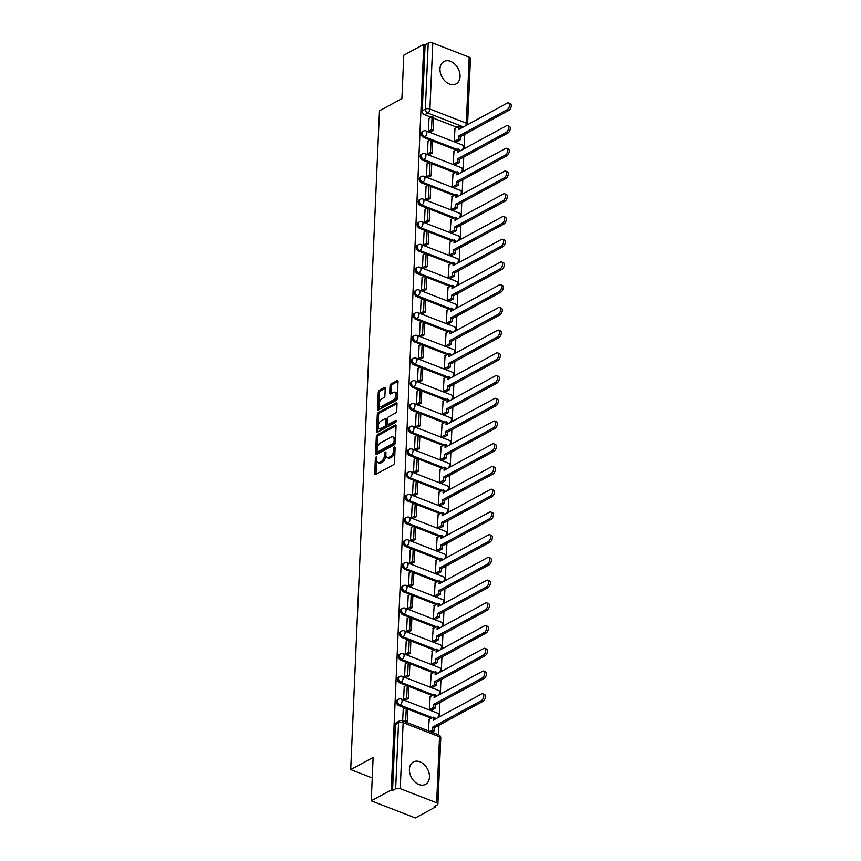 <?xml version="1.0" encoding="UTF-8"?>
<svg xmlns="http://www.w3.org/2000/svg" width="861" height="861" viewBox="0 0 861 861"><rect width="100%" height="100%" fill="white"/><g stroke="black" fill="none" stroke-linecap="round" stroke-linejoin="round"><path stroke-width="1.29" d="M376.117 456.965A1.119 0.603 -68.8 0 0 375.385 458.343L374.718 473.539A1.604 0.861 -68.8 0 0 375.127 474.497A1.604 0.861 -68.8 0 0 375.644 474.433L393.412 464.779A1.604 0.861 -68.8 0 0 394.467 462.82L395.124 447.623A1.119 0.603 -68.8 0 0 393.746 448.377L393.66 450.335A5.134 2.755 -68.8 0 1 390.302 456.631L388.817 457.439A5.134 2.755 -68.8 0 1 387.159 457.643A5.134 2.755 -68.8 0 1 385.857 454.576L385.943 452.606A1.119 0.603 -68.8 0 0 384.566 453.36L384.48 455.329A5.134 2.755 -68.8 0 1 381.122 461.614L379.636 462.422A5.134 2.755 -68.8 0 1 377.979 462.626A5.134 2.755 -68.8 0 1 376.677 459.559L376.763 457.589A1.119 0.603 -68.8 0 0 376.117 456.965M376.731 458.472A1.119 0.603 -68.8 0 0 376.666 458.848L376.009 474.034A1.604 0.861 -68.8 0 0 376.009 474.239M395.091 448.506A1.119 0.603 -68.8 0 0 395.027 448.872L394.951 450.841L393.66 450.335M385.911 453.489A1.119 0.603 -68.8 0 0 385.846 453.855L385.76 455.824L384.48 455.329M409.405 769.26A12.743 9.094 61.5 0 0 414.754 781.81A12.743 9.094 61.5 0 0 425.517 784.349A12.743 9.094 61.5 0 0 429.467 777.042A12.743 9.094 61.5 0 0 424.118 764.493A12.743 9.094 61.5 0 0 413.355 761.953A12.743 9.094 61.5 0 0 409.405 769.26M439.982 68.805A12.743 9.094 61.5 0 0 445.341 81.354A12.743 9.094 61.5 0 0 456.104 83.894A12.743 9.094 61.5 0 0 460.054 76.586A12.743 9.094 61.5 0 0 454.705 64.037A12.743 9.094 61.5 0 0 443.932 61.497A12.743 9.094 61.5 0 0 439.982 68.805M385.233 388.462A1.604 0.861 -68.8 0 0 384.824 387.504A1.604 0.861 -68.8 0 0 384.307 387.568L379.314 390.281A1.604 0.861 -68.8 0 0 378.27 392.239L377.527 409.115A1.604 0.861 -68.8 0 0 377.936 410.073A1.604 0.861 -68.8 0 0 378.453 410.008L396.232 400.365A1.604 0.861 -68.8 0 0 397.276 398.395L398.019 381.52A1.604 0.861 -68.8 0 0 397.61 380.562A1.604 0.861 -68.8 0 0 397.093 380.627L391.066 383.898A1.604 0.861 -68.8 0 0 390.022 385.857L389.699 393.079A1.604 0.861 -68.8 0 0 390.108 394.047A1.604 0.861 -68.8 0 0 390.625 393.983L393.617 392.358A4.294 2.303 -68.8 0 1 394.995 392.185A4.294 2.303 -68.8 0 1 395.942 395.866A4.294 2.303 -68.8 0 1 393.283 400.01L381.584 406.36A4.294 2.303 -68.8 0 1 380.196 406.532A4.294 2.303 -68.8 0 1 379.26 402.851A4.294 2.303 -68.8 0 1 381.918 398.708L383.866 397.653A1.604 0.861 -68.8 0 0 384.91 395.683L385.233 388.462M400.247 788.665L436.645 802.796A3.272 1.474 -177.5 0 1 437.905 804.034A3.272 1.474 -177.5 0 1 437.205 804.884L434.095 806.585L435.375 807.08L415.357 817.95L371.242 800.827L373.147 757.411L350.707 769.594L379.475 110.8L401.904 98.617L403.798 55.212L423.816 44.342L391.26 789.957L392.551 790.463L395.662 788.762L398.546 722.766A3.272 2.335 -118.5 0 1 399.558 720.894L396.447 722.583A3.272 2.335 -118.5 0 0 395.425 724.467L398.546 722.766A3.272 1.474 -177.5 0 1 403.131 722.67L400.247 788.665A3.272 1.474 -177.5 0 0 395.662 788.762M371.242 800.827L391.26 789.957M377.376 434.751A1.604 0.861 -68.8 0 0 376.322 436.71L375.59 453.586A1.604 0.861 -68.8 0 0 375.999 454.543A1.604 0.861 -68.8 0 0 376.515 454.479L394.284 444.836A1.604 0.861 -68.8 0 0 395.339 442.866L396.071 425.991A1.604 0.861 -68.8 0 0 395.662 425.033A1.604 0.861 -68.8 0 0 395.145 425.097L377.376 434.751L378.657 435.246A1.604 0.861 -68.8 0 0 377.613 437.216L376.87 454.091A1.604 0.861 -68.8 0 0 376.881 454.285M376.558 431.35L377.301 414.475A1.604 0.861 -68.8 0 1 378.345 412.516L396.114 402.862A1.604 0.861 -68.8 0 1 396.641 402.797A1.604 0.861 -68.8 0 1 397.039 403.755L396.727 410.977A1.604 0.861 -68.8 0 1 395.683 412.946L388.472 416.853A1.604 0.861 -68.8 0 0 387.418 418.823L387.213 423.612A1.604 0.861 -68.8 0 0 387.622 424.57A1.604 0.861 -68.8 0 0 388.139 424.505L395.64 420.437A1.119 0.603 -68.8 0 1 395.554 422.439L377.484 432.244A1.604 0.861 -68.8 0 1 376.967 432.308A1.604 0.861 -68.8 0 1 376.558 431.35L377.85 431.856L378.582 414.98L377.301 414.475M457.083 127.331L433.707 118.258M431.103 117.247L424.667 114.75L427.788 113.049A3.272 2.335 -118.5 0 1 425.345 109.143L428.218 43.147A3.272 1.474 2.5 0 1 432.803 43.05L469.202 57.181A3.272 1.474 2.5 0 1 470.461 58.408L467.577 124.404A3.272 1.474 2.5 0 0 466.318 123.177L469.202 57.181M435.375 807.08L435.429 805.853M438.529 734.788L438.949 725.22M439.411 714.77L439.939 702.49M440.401 692.04L440.94 679.77M441.392 669.32L441.93 657.04M442.382 646.589L442.92 634.309M443.372 623.859L443.91 611.59M444.373 601.139L444.9 588.859M445.363 578.409L445.901 566.129M446.353 555.679L446.891 543.409M447.343 532.959L447.881 520.679M448.333 510.229L448.872 497.949M449.334 487.498L449.862 475.229M450.325 464.768L450.863 452.499M451.315 442.048L451.853 429.768M452.305 419.318L452.843 407.049M453.295 396.587L453.833 384.318M454.296 373.868L454.823 361.588M455.286 351.137L455.824 338.868M456.276 328.407L456.814 316.138M457.266 305.687L457.804 293.407M458.256 282.957L458.795 270.677M459.257 260.226L459.785 247.957M460.248 237.507L460.786 225.227M461.238 214.776L461.776 202.496M462.228 192.046L462.766 179.777M463.218 169.326L463.756 157.046M464.219 146.596L464.746 134.316M423.816 44.342L425.108 44.837L428.218 43.147M429.219 719.355L428.369 730.838M403.239 709.27L402.647 720.851M404.229 686.54L403.572 699.627L405.52 700.058M430.209 696.624L429.305 709.604L431.232 710.282M405.219 663.809L404.573 676.897L406.51 677.327M431.2 673.894L430.296 686.884L432.222 687.552M406.209 641.09L405.563 654.166L407.501 654.597M432.19 651.174L431.286 664.154L433.212 664.832M407.199 618.359L406.553 631.447L408.501 631.877M433.18 628.444L432.276 641.423L434.213 642.102M408.2 595.629L407.544 608.716L409.492 609.147M434.181 605.713L433.266 618.704L435.203 619.371M409.19 572.909L408.534 585.986L410.482 586.416M435.171 582.994L434.267 595.973L436.193 596.651M410.18 550.179L409.535 563.255L411.472 563.697M436.161 560.263L435.257 573.243L437.184 573.921M411.171 527.449L410.525 540.536L412.462 540.966M437.151 537.533L436.247 550.513L438.174 551.191M412.161 504.729L411.515 517.805L413.463 518.236M438.141 514.813L437.237 527.793L439.175 528.471M413.162 481.999L412.505 495.075L414.453 495.505M439.142 492.083L438.227 505.063L440.165 505.741M414.152 459.268L413.495 472.355L415.443 472.786M440.132 469.353L439.228 482.332L441.155 483.01M415.142 436.549L414.496 449.625L416.433 450.055M441.123 446.633L440.219 459.613L442.145 460.291M416.132 413.818L415.486 426.895L417.424 427.325M442.113 423.903L441.209 436.882L443.135 437.56M417.122 391.088L416.476 404.175L418.424 404.605M443.103 401.172L442.199 414.152L444.136 414.83M418.123 368.368L417.467 381.445L419.415 381.875M444.104 378.442L443.189 391.432L445.126 392.11M419.113 345.638L418.457 358.714L420.405 359.145M445.094 355.722L444.19 368.702L446.116 369.38M420.103 322.907L419.458 335.994L421.395 336.425M446.084 332.992L445.18 345.971L447.107 346.649M421.094 300.177L420.448 313.264L422.385 313.695M447.074 310.261L446.17 323.252L448.097 323.919M422.084 277.457L421.438 290.534L423.386 290.964M448.064 287.542L447.16 300.521L449.098 301.199M423.085 254.727L422.428 267.814L424.376 268.245M449.065 264.811L448.15 277.791L450.088 278.469M424.075 231.996L423.418 245.084L425.366 245.514M450.055 242.081L449.151 255.071L451.078 255.739M425.065 209.277L424.419 222.353L426.356 222.784M451.046 219.361L450.142 232.341L452.068 233.019M426.055 186.546L425.409 199.634L427.347 200.064M452.036 196.631L451.132 209.61L453.058 210.288M427.045 163.816L426.399 176.903L428.347 177.334M453.026 173.9L452.122 186.891L454.059 187.558M428.046 141.096L427.39 154.173L429.338 154.603M454.016 151.181L453.112 164.16L455.049 164.838M429.036 118.366L428.38 131.453L430.328 131.884M455.017 128.45L454.113 141.43L456.039 142.108M456.093 150.051L432.717 140.978M430.113 139.966L423.677 137.469L424.785 136.867A3.272 2.335 -118.5 0 1 422.45 134.015A3.272 2.335 -118.5 0 1 423.354 131.087L422.245 131.69A3.272 2.335 61.5 0 0 421.341 134.617A3.272 2.335 61.5 0 0 423.677 137.469M455.092 172.781L431.716 163.708M429.122 162.697L422.686 160.2L423.784 159.597A3.272 2.335 -118.5 0 1 421.459 156.745A3.272 2.335 -118.5 0 1 422.353 153.818L421.255 154.41A3.272 2.335 61.5 0 0 420.351 157.348A3.272 2.335 61.5 0 0 422.686 160.2M454.102 195.512L430.726 186.439M428.121 185.427L421.686 182.93L422.794 182.328A3.272 2.335 -118.5 0 1 420.459 179.475A3.272 2.335 -118.5 0 1 421.363 176.537L420.254 177.14A3.272 2.335 61.5 0 0 419.361 180.078A3.272 2.335 61.5 0 0 421.686 182.93M453.112 218.231L429.736 209.158M427.131 208.147L420.695 205.65L421.804 205.047A3.272 2.335 -118.5 0 1 419.468 202.195A3.272 2.335 -118.5 0 1 420.372 199.268L419.264 199.87A3.272 2.335 61.5 0 0 418.36 202.798A3.272 2.335 61.5 0 0 420.695 205.65M452.122 240.962L428.746 231.889M426.141 230.877L419.705 228.38L420.814 227.778A3.272 2.335 -118.5 0 1 418.478 224.925A3.272 2.335 -118.5 0 1 419.382 221.998L418.274 222.59A3.272 2.335 61.5 0 0 417.37 225.528A3.272 2.335 61.5 0 0 419.705 228.38M451.132 263.692L427.756 254.619M425.151 253.608L418.715 251.111L419.824 250.508A3.272 2.335 -118.5 0 1 417.488 247.656A3.272 2.335 -118.5 0 1 418.392 244.718L417.284 245.32A3.272 2.335 61.5 0 0 416.38 248.259A3.272 2.335 61.5 0 0 418.715 251.111M450.131 286.412L426.755 277.339M424.161 276.327L417.725 273.83L418.823 273.238A3.272 2.335 -118.5 0 1 416.498 270.376A3.272 2.335 -118.5 0 1 417.391 267.448L416.293 268.051A3.272 2.335 61.5 0 0 415.389 270.978A3.272 2.335 61.5 0 0 417.725 273.83M449.141 309.142L425.764 300.069M423.16 299.058L416.724 296.561L417.833 295.958A3.272 2.335 -118.5 0 1 415.497 293.106A3.272 2.335 -118.5 0 1 416.401 290.179L415.293 290.77A3.272 2.335 61.5 0 0 414.399 293.709A3.272 2.335 61.5 0 0 416.724 296.561M448.15 331.872L424.774 322.8M422.17 321.788L415.734 319.291L416.842 318.688A3.272 2.335 -118.5 0 1 414.507 315.836A3.272 2.335 -118.5 0 1 415.411 312.898L414.302 313.501A3.272 2.335 61.5 0 0 413.398 316.439A3.272 2.335 61.5 0 0 415.734 319.291M447.16 354.592L423.784 345.519M421.18 344.508L414.744 342.011L415.852 341.419A3.272 2.335 -118.5 0 1 413.517 338.567A3.272 2.335 -118.5 0 1 414.421 335.629L413.312 336.231A3.272 2.335 61.5 0 0 412.408 339.159A3.272 2.335 61.5 0 0 414.744 342.011M446.17 377.322L422.794 368.25M420.19 367.238L413.754 364.741L414.862 364.138A3.272 2.335 -118.5 0 1 412.527 361.286A3.272 2.335 -118.5 0 1 413.431 358.359L412.322 358.962A3.272 2.335 61.5 0 0 411.418 361.889A3.272 2.335 61.5 0 0 413.754 364.741M445.18 400.053L421.793 390.98M419.199 389.968L412.763 387.472L413.861 386.869A3.272 2.335 -118.5 0 1 411.536 384.017A3.272 2.335 -118.5 0 1 412.43 381.079L411.332 381.681A3.272 2.335 61.5 0 0 410.428 384.619A3.272 2.335 61.5 0 0 412.763 387.472M444.179 422.773L420.803 413.7M418.198 412.699L411.762 410.191L412.871 409.599A3.272 2.335 -118.5 0 1 410.536 406.747A3.272 2.335 -118.5 0 1 411.44 403.809L410.331 404.412A3.272 2.335 61.5 0 0 409.438 407.339A3.272 2.335 61.5 0 0 411.762 410.191M443.189 445.503L419.813 436.43M417.208 435.418L410.772 432.922L411.881 432.319A3.272 2.335 -118.5 0 1 409.545 429.467A3.272 2.335 -118.5 0 1 410.449 426.539L409.341 427.142A3.272 2.335 61.5 0 0 408.437 430.07A3.272 2.335 61.5 0 0 410.772 432.922M442.199 468.233L418.823 459.161M416.218 458.149L409.782 455.652L410.891 455.049A3.272 2.335 -118.5 0 1 408.555 452.197A3.272 2.335 -118.5 0 1 409.459 449.259L408.351 449.862A3.272 2.335 61.5 0 0 407.447 452.8A3.272 2.335 61.5 0 0 409.782 455.652M441.209 490.964L417.833 481.88M415.228 480.879L408.792 478.372L409.901 477.78A3.272 2.335 -118.5 0 1 407.565 474.928A3.272 2.335 -118.5 0 1 408.469 471.989L407.361 472.592A3.272 2.335 61.5 0 0 406.457 475.52A3.272 2.335 61.5 0 0 408.792 478.372M440.219 513.683L416.832 504.611M414.238 503.599L407.802 501.102L408.9 500.499A3.272 2.335 -118.5 0 1 406.575 497.647A3.272 2.335 -118.5 0 1 407.468 494.72L406.37 495.323A3.272 2.335 61.5 0 0 405.466 498.25A3.272 2.335 61.5 0 0 407.802 501.102M439.218 536.414L415.841 527.341M413.237 526.329L406.801 523.832L407.91 523.23A3.272 2.335 -118.5 0 1 405.574 520.378A3.272 2.335 -118.5 0 1 406.478 517.439L405.37 518.042A3.272 2.335 61.5 0 0 404.476 520.98A3.272 2.335 61.5 0 0 406.801 523.832M438.227 559.144L414.851 550.071M412.247 549.06L405.811 546.563L406.919 545.96A3.272 2.335 -118.5 0 1 404.584 543.108A3.272 2.335 -118.5 0 1 405.488 540.17L404.379 540.773A3.272 2.335 61.5 0 0 403.475 543.7A3.272 2.335 61.5 0 0 405.811 546.563M437.237 581.864L413.861 572.791M411.257 571.779L404.821 569.282L405.929 568.68A3.272 2.335 -118.5 0 1 403.594 565.828A3.272 2.335 -118.5 0 1 404.498 562.9L403.389 563.503A3.272 2.335 61.5 0 0 402.485 566.43A3.272 2.335 61.5 0 0 404.821 569.282M436.247 604.594L412.871 595.521M410.266 594.51L403.831 592.013L404.939 591.41A3.272 2.335 -118.5 0 1 402.604 588.558A3.272 2.335 -118.5 0 1 403.508 585.631L402.399 586.223A3.272 2.335 61.5 0 0 401.495 589.161A3.272 2.335 61.5 0 0 403.831 592.013M435.257 627.325L411.87 618.252M409.276 617.24L402.84 614.743L403.938 614.141A3.272 2.335 -118.5 0 1 401.613 611.288A3.272 2.335 -118.5 0 1 402.507 608.35L401.409 608.953A3.272 2.335 61.5 0 0 400.505 611.891A3.272 2.335 61.5 0 0 402.84 614.743M434.256 650.044L410.88 640.971M408.275 639.96L401.839 637.463L402.948 636.86A3.272 2.335 -118.5 0 1 400.623 634.008A3.272 2.335 -118.5 0 1 401.517 631.081L400.408 631.683A3.272 2.335 61.5 0 0 399.515 634.611A3.272 2.335 61.5 0 0 401.839 637.463M433.266 672.775L409.89 663.702M407.285 662.69L400.849 660.193L401.958 659.591A3.272 2.335 -118.5 0 1 399.622 656.739A3.272 2.335 -118.5 0 1 400.526 653.811L399.418 654.403A3.272 2.335 61.5 0 0 398.514 657.341A3.272 2.335 61.5 0 0 400.849 660.193M432.276 695.505L408.9 686.432M406.295 685.421L399.859 682.924L400.968 682.321A3.272 2.335 -118.5 0 1 398.632 679.469A3.272 2.335 -118.5 0 1 399.536 676.531L398.428 677.133A3.272 2.335 61.5 0 0 397.524 680.072A3.272 2.335 61.5 0 0 399.859 682.924M431.286 718.225L407.91 709.152M405.305 708.14L398.869 705.643L399.978 705.051A3.272 2.335 -118.5 0 1 397.642 702.189A3.272 2.335 -118.5 0 1 398.546 699.261L397.438 699.864A3.272 2.335 61.5 0 0 396.534 702.791A3.272 2.335 61.5 0 0 398.869 705.643M350.707 769.594L372.243 777.946M425.108 44.837L422.224 110.832A3.272 2.335 61.5 0 0 424.667 114.75M392.551 790.463L395.425 724.467M377.979 462.626L379.27 463.132A5.134 2.755 -68.8 0 0 380.928 462.917L379.636 462.422M385.76 455.824A5.134 2.755 -68.8 0 1 382.402 462.12L380.928 462.917M387.159 457.643L388.451 458.138A5.134 2.755 -68.8 0 0 390.108 457.934L388.817 457.439M394.951 450.841A5.134 2.755 -68.8 0 1 391.583 457.126L390.108 457.934M396.071 425.797L378.657 435.246M377.043 451.261A1.119 0.603 -68.8 0 0 377.688 451.896L393.283 443.426A1.119 0.603 -68.8 0 0 394.026 442.048L394.112 439.971A5.134 2.755 -68.8 0 0 392.81 436.904A5.134 2.755 -68.8 0 0 391.152 437.108L380.487 442.898A5.134 2.755 -68.8 0 0 377.129 449.194L377.043 451.261M378.377 452.154A1.119 0.603 -68.8 0 0 378.969 452.391L377.688 451.896M392.81 436.904L394.101 437.399A5.134 2.755 -68.8 0 1 395.403 440.466L395.307 442.543A1.119 0.603 -68.8 0 1 394.575 443.921L378.969 452.391M397.039 403.561L379.636 413.011A1.604 0.861 -68.8 0 0 378.582 414.98M387.622 424.57L388.903 425.076A1.604 0.861 -68.8 0 0 389.42 425.011L396.264 421.298M380.992 420.921A4.294 2.303 -68.8 0 0 378.334 425.054A4.294 2.303 -68.8 0 0 379.27 428.746A4.294 2.303 -68.8 0 0 380.659 428.574L384.781 426.335A1.604 0.861 -68.8 0 0 385.825 424.365L386.04 419.576A1.604 0.861 -68.8 0 0 385.631 418.618A1.604 0.861 -68.8 0 0 385.115 418.683L380.992 420.921M379.27 428.746L380.562 429.241A4.294 2.303 -68.8 0 0 381.94 429.069L380.659 428.574M385.631 418.618L386.923 419.113A1.604 0.861 -68.8 0 1 387.321 420.071L387.116 424.86A1.604 0.861 -68.8 0 1 386.062 426.83L381.94 429.069M380.196 406.532L381.477 407.038A4.294 2.303 -68.8 0 0 382.865 406.855L381.584 406.36M394.995 392.185L396.286 392.681A4.294 2.303 -68.8 0 1 397.222 396.361A4.294 2.303 -68.8 0 1 394.564 400.505L382.865 406.855M398.008 381.326L392.358 384.393A1.604 0.861 -68.8 0 0 391.303 386.363L390.991 393.585A1.604 0.861 -68.8 0 0 390.991 393.778M385.222 388.268L380.605 390.776A1.604 0.861 -68.8 0 0 379.55 392.745L378.818 409.61A1.604 0.861 -68.8 0 0 378.818 409.814M482.817 693.805L484.485 694.461A3.756 2.013 111.2 0 1 485.313 697.69A3.756 2.013 111.2 0 1 482.978 701.317L481.31 700.66A3.756 2.013 -68.8 0 0 483.634 697.033A3.756 2.013 -68.8 0 0 482.817 693.805A3.756 2.013 -68.8 0 0 481.6 693.966L433.126 720.291L433.255 717.159L428.864 719.538M433.255 717.159L434.934 717.805L434.859 719.344M482.978 701.317L434.504 727.642L434.364 730.774L432.696 730.117L430.123 731.516M431.791 732.162L434.364 730.774M405.811 722.078L407.382 721.227L407.942 708.269L406.274 707.613L405.703 720.582L404.143 721.432M406.274 707.613L403.152 709.313M407.382 721.227L405.703 720.582M481.31 700.66L432.825 726.985L432.696 730.117M432.825 726.985L434.504 727.642M483.807 671.085L485.486 671.731A3.756 2.013 111.2 0 1 486.304 674.959A3.756 2.013 111.2 0 1 483.979 678.586L482.3 677.941A3.756 2.013 -68.8 0 0 484.635 674.314A3.756 2.013 -68.8 0 0 483.807 671.085A3.756 2.013 -68.8 0 0 482.601 671.236L434.116 697.561L434.256 694.429L429.854 696.818M434.256 694.429L435.924 695.075L435.86 696.614M483.979 678.586L435.494 704.911L435.354 708.043L433.686 707.398L429.478 709.679M431.157 710.325L435.354 708.043M405.176 700.241L408.372 698.508L408.932 685.539L407.264 684.893L406.704 697.862L403.583 699.552M407.264 684.893L404.143 686.583M408.372 698.508L406.704 697.862M482.3 677.941L433.826 704.266L433.686 707.398M433.826 704.266L435.494 704.911M484.797 648.355L486.476 649A3.756 2.013 111.2 0 1 487.294 652.229A3.756 2.013 111.2 0 1 484.969 655.856L483.301 655.21A3.756 2.013 -68.8 0 0 485.626 651.583A3.756 2.013 -68.8 0 0 484.797 648.355A3.756 2.013 -68.8 0 0 483.591 648.505L435.106 674.83L435.246 671.698L430.855 674.088M435.246 671.698L436.914 672.355L436.85 673.883M484.969 655.856L436.484 682.181L436.344 685.313L434.676 684.667L430.478 686.949M432.147 687.595L436.344 685.313M406.166 677.51L409.362 675.777L409.933 662.809L408.254 662.163L407.694 675.132L404.573 676.821M408.254 662.163L405.144 663.853M409.362 675.777L407.694 675.132M483.301 655.21L434.816 681.535L434.676 684.667M434.816 681.535L436.484 682.181M485.798 625.624L487.466 626.281A3.756 2.013 111.2 0 1 488.284 629.509A3.756 2.013 111.2 0 1 485.959 633.126L484.291 632.48A3.756 2.013 -68.8 0 0 486.616 628.853A3.756 2.013 -68.8 0 0 485.798 625.624A3.756 2.013 -68.8 0 0 484.582 625.786L436.096 652.111L436.236 648.979L431.845 651.357M436.236 648.979L437.905 649.625L437.84 651.164M485.959 633.126L437.474 659.461L437.345 662.593L435.666 661.937L431.469 664.218M433.137 664.875L437.345 662.593M407.156 654.79L410.353 653.047L410.923 640.089L409.255 639.432L408.684 652.401L405.563 654.091M409.255 639.432L406.134 641.133M410.353 653.047L408.684 652.401M484.291 632.48L435.806 658.805L435.666 661.937M435.806 658.805L437.474 659.461M486.788 602.904L488.456 603.55A3.756 2.013 111.2 0 1 489.285 606.779A3.756 2.013 111.2 0 1 486.949 610.406L485.281 609.76A3.756 2.013 -68.8 0 0 487.606 606.133A3.756 2.013 -68.8 0 0 486.788 602.904A3.756 2.013 -68.8 0 0 485.572 603.055L437.087 629.38L437.227 626.248L432.835 628.638M437.227 626.248L438.895 626.894L438.83 628.433M486.949 610.406L438.475 636.731L438.335 639.863L436.667 639.217L432.459 641.499M434.127 642.145L438.335 639.863M408.146 632.06L411.343 630.327L411.913 617.359L410.245 616.713L409.675 629.671L406.553 631.371M410.245 616.713L407.124 618.402M411.343 630.327L409.675 629.671M485.281 609.76L436.796 636.085L436.667 639.217M436.796 636.085L438.475 636.731M487.778 580.174L489.446 580.82A3.756 2.013 111.2 0 1 490.275 584.049A3.756 2.013 111.2 0 1 487.939 587.676L486.271 587.03A3.756 2.013 -68.8 0 0 488.596 583.403A3.756 2.013 -68.8 0 0 487.778 580.174A3.756 2.013 -68.8 0 0 486.562 580.325L438.088 606.65L438.217 603.518L433.826 605.907M438.217 603.518L439.896 604.174L439.82 605.703M487.939 587.676L439.465 614.001L439.325 617.133L437.657 616.487L433.449 618.768M435.128 619.414L439.325 617.133M409.147 609.33L412.344 607.597L412.903 594.628L411.235 593.982L410.665 606.951L407.554 608.641M411.235 593.982L408.114 595.672M412.344 607.597L410.665 606.951M486.271 587.03L437.786 613.355L437.657 616.487M437.786 613.355L439.465 614.001M488.768 557.444L490.447 558.1A3.756 2.013 111.2 0 1 491.265 561.329A3.756 2.013 111.2 0 1 488.94 564.945L487.261 564.299A3.756 2.013 -68.8 0 0 489.597 560.672A3.756 2.013 -68.8 0 0 488.768 557.444A3.756 2.013 -68.8 0 0 487.563 557.594L439.078 583.93L439.218 580.798L434.816 583.177M439.218 580.798L440.886 581.444L440.821 582.983M488.94 564.945L440.455 591.281L440.315 594.413L438.647 593.756L434.439 596.038M436.118 596.695L440.315 594.413M410.137 586.61L413.334 584.867L413.893 571.908L412.225 571.252L411.655 584.221L408.544 585.91M412.225 571.252L409.104 572.952M413.334 584.867L411.655 584.221M487.261 564.299L438.787 590.624L438.647 593.756M438.787 590.624L440.455 591.281M489.758 534.724L491.437 535.37A3.756 2.013 111.2 0 1 492.255 538.599A3.756 2.013 111.2 0 1 489.931 542.226L488.262 541.569A3.756 2.013 -68.8 0 0 490.587 537.953A3.756 2.013 -68.8 0 0 489.758 534.724A3.756 2.013 -68.8 0 0 488.553 534.875L440.068 561.2L440.208 558.068L435.817 560.446M440.208 558.068L441.876 558.714L441.811 560.253M489.931 542.226L441.445 568.551L441.306 571.682L439.637 571.037L435.44 573.318M437.108 573.964L441.306 571.682M411.127 563.88L414.324 562.147L414.894 549.178L413.215 548.532L412.656 561.49L409.535 563.191M413.215 548.532L410.105 550.222M414.324 562.147L412.656 561.49M488.262 541.569L439.777 567.905L439.637 571.037M439.777 567.905L441.445 568.551M490.759 511.994L492.427 512.639A3.756 2.013 111.2 0 1 493.245 515.868A3.756 2.013 111.2 0 1 490.921 519.495L489.252 518.849A3.756 2.013 -68.8 0 0 491.577 515.222A3.756 2.013 -68.8 0 0 490.759 511.994A3.756 2.013 -68.8 0 0 489.543 512.144L441.058 538.469L441.198 535.338L436.807 537.727M441.198 535.338L442.866 535.983L442.802 537.522M490.921 519.495L442.436 545.82L442.306 548.952L440.628 548.306L436.43 550.588M438.098 551.234L442.306 548.952M412.118 541.149L415.314 539.416L415.885 526.448L414.206 525.802L413.646 538.771L410.525 540.46M414.206 525.802L411.095 527.492M415.314 539.416L413.646 538.771M489.252 518.849L440.767 545.174L440.628 548.306M440.767 545.174L442.436 545.82M491.749 489.263L493.418 489.92A3.756 2.013 111.2 0 1 494.246 493.149A3.756 2.013 111.2 0 1 491.911 496.765L490.243 496.119A3.756 2.013 -68.8 0 0 492.567 492.492A3.756 2.013 -68.8 0 0 491.749 489.263A3.756 2.013 -68.8 0 0 490.533 489.414L442.048 515.75L442.188 512.607L437.797 514.996M442.188 512.607L443.856 513.264L443.792 514.803M491.911 496.765L443.437 523.101L443.297 526.232L441.628 525.576L437.42 527.858M439.088 528.514L443.297 526.232M413.108 518.43L416.304 516.686L416.875 503.728L415.206 503.072L414.636 516.04L411.515 517.73M415.206 503.072L412.085 504.772M416.304 516.686L414.636 516.04M490.243 496.119L441.758 522.444L441.628 525.576M441.758 522.444L443.437 523.101M492.74 466.544L494.408 467.189A3.756 2.013 111.2 0 1 495.236 470.418A3.756 2.013 111.2 0 1 492.901 474.045L491.233 473.389A3.756 2.013 -68.8 0 0 493.557 469.772A3.756 2.013 -68.8 0 0 492.74 466.544A3.756 2.013 -68.8 0 0 491.523 466.694L443.049 493.019L443.178 489.887L438.787 492.266M443.178 489.887L444.857 490.533L444.782 492.072M492.901 474.045L444.427 500.37L444.287 503.502L442.619 502.856L438.41 505.138M440.079 505.784L444.287 503.502M414.109 495.699L417.305 493.966L417.865 480.998L416.197 480.352L415.626 493.31L412.516 495.01M416.197 480.352L413.076 482.042M417.305 493.966L415.626 493.31M491.233 473.389L442.748 499.724L442.619 502.856M442.748 499.724L444.427 500.37M493.73 443.813L495.409 444.459A3.756 2.013 111.2 0 1 496.227 447.688A3.756 2.013 111.2 0 1 493.902 451.315L492.223 450.669A3.756 2.013 -68.8 0 0 494.558 447.042A3.756 2.013 -68.8 0 0 493.73 443.813A3.756 2.013 -68.8 0 0 492.524 443.964L444.039 470.289L444.179 467.157L439.777 469.546M444.179 467.157L445.847 467.803L445.783 469.342M493.902 451.315L445.417 477.64L445.277 480.772L443.609 480.126L439.401 482.408M441.08 483.053L445.277 480.772M415.099 472.969L418.295 471.236L418.855 458.267L417.187 457.621L416.616 470.59L413.506 472.28M417.187 457.621L414.066 459.311M418.295 471.236L416.616 470.59M492.223 450.669L443.749 476.994L443.609 480.126M443.749 476.994L445.417 477.64M494.72 421.083L496.399 421.729A3.756 2.013 111.2 0 1 497.217 424.957A3.756 2.013 111.2 0 1 494.892 428.584L493.224 427.939A3.756 2.013 -68.8 0 0 495.549 424.312A3.756 2.013 -68.8 0 0 494.72 421.083A3.756 2.013 -68.8 0 0 493.514 421.233L445.029 447.559L445.169 444.427L440.778 446.816M445.169 444.427L446.837 445.083L446.773 446.622M494.892 428.584L446.407 454.909L446.267 458.041L444.599 457.395L440.401 459.677M442.07 460.334L446.267 458.041M416.089 450.249L419.285 448.506L419.856 435.548L418.177 434.891L417.617 447.86L414.496 449.55M418.177 434.891L415.067 436.592M419.285 448.506L417.617 447.86M493.224 427.939L444.739 454.264L444.599 457.395M444.739 454.264L446.407 454.909M495.721 398.352L497.389 399.009A3.756 2.013 111.2 0 1 498.207 402.238A3.756 2.013 111.2 0 1 495.882 405.865L494.214 405.208A3.756 2.013 -68.8 0 0 496.539 401.592A3.756 2.013 -68.8 0 0 495.721 398.352A3.756 2.013 -68.8 0 0 494.505 398.514L446.02 424.839L446.159 421.707L441.768 424.086M446.159 421.707L447.828 422.353L447.763 423.892M495.882 405.865L447.397 432.19L447.268 435.322L445.589 434.676L441.392 436.957M443.06 437.603L447.268 435.322M417.079 427.519L420.276 425.786L420.846 412.817L419.167 412.171L418.607 425.13L415.486 426.83M419.167 412.171L416.057 413.861M420.276 425.786L418.607 425.13M494.214 405.208L445.729 431.533L445.589 434.676M445.729 431.533L447.397 432.19M496.711 375.633L498.379 376.279A3.756 2.013 111.2 0 1 499.208 379.507A3.756 2.013 111.2 0 1 496.872 383.134L495.204 382.488A3.756 2.013 -68.8 0 0 497.529 378.862A3.756 2.013 -68.8 0 0 496.711 375.633A3.756 2.013 -68.8 0 0 495.495 375.783L447.01 402.109L447.15 398.977L442.758 401.366M447.15 398.977L448.818 399.622L448.753 401.161M496.872 383.134L448.398 409.459L448.258 412.591L446.59 411.945L442.382 414.227M444.05 414.873L448.258 412.591M418.069 404.788L421.266 403.056L421.836 390.087L420.168 389.441L419.598 402.41L416.476 404.1M420.168 389.441L417.047 391.131M421.266 403.056L419.598 402.41M495.204 382.488L446.719 408.814L446.59 411.945M446.719 408.814L448.398 409.459M497.701 352.902L499.369 353.548A3.756 2.013 111.2 0 1 500.198 356.777A3.756 2.013 111.2 0 1 497.862 360.404L496.194 359.758A3.756 2.013 -68.8 0 0 498.519 356.131A3.756 2.013 -68.8 0 0 497.701 352.902A3.756 2.013 -68.8 0 0 496.485 353.053L448.011 379.378L448.14 376.246L443.749 378.636M448.14 376.246L449.819 376.903L449.743 378.442M497.862 360.404L449.388 386.729L449.248 389.861L447.58 389.215L443.372 391.497M445.04 392.153L449.248 389.861M419.07 382.069L422.267 380.325L422.826 367.356L421.158 366.711L420.588 379.679L417.477 381.369M421.158 366.711L418.037 368.411M422.267 380.325L420.588 379.679M496.194 359.758L447.709 386.083L447.58 389.215M447.709 386.083L449.388 386.729M498.691 330.172L500.37 330.828A3.756 2.013 111.2 0 1 501.188 334.057A3.756 2.013 111.2 0 1 498.863 337.684L497.184 337.028A3.756 2.013 -68.8 0 0 499.52 333.401A3.756 2.013 -68.8 0 0 498.691 330.172A3.756 2.013 -68.8 0 0 497.475 330.333L449.001 356.658L449.13 353.527L444.739 355.905M449.13 353.527L450.809 354.172L450.744 355.711M498.863 337.684L450.378 364.009L450.238 367.141L448.57 366.485L444.362 368.777M446.041 369.423L450.238 367.141M420.06 359.338L423.257 357.606L423.816 344.637L422.148 343.991L421.578 356.949L418.468 358.65M422.148 343.991L419.027 345.681M423.257 357.606L421.578 356.949M497.184 337.028L448.71 363.353L448.57 366.485M448.71 363.353L450.378 364.009M499.681 307.452L501.36 308.098A3.756 2.013 111.2 0 1 502.178 311.327A3.756 2.013 111.2 0 1 499.854 314.954L498.185 314.308A3.756 2.013 -68.8 0 0 500.51 310.681A3.756 2.013 -68.8 0 0 499.681 307.452A3.756 2.013 -68.8 0 0 498.476 307.603L449.991 333.928L450.131 330.796L445.74 333.185M450.131 330.796L451.799 331.442L451.734 332.981M499.854 314.954L451.368 341.279L451.229 344.411L449.56 343.765L445.363 346.047M447.031 346.692L451.229 344.411M421.051 336.608L424.247 334.875L424.817 321.906L423.138 321.261L422.579 334.229L419.458 335.919M423.138 321.261L420.028 322.95M424.247 334.875L422.579 334.229M498.185 314.308L449.7 340.633L449.56 343.765M449.7 340.633L451.368 341.279M500.682 284.722L502.35 285.368A3.756 2.013 111.2 0 1 503.168 288.596A3.756 2.013 111.2 0 1 500.844 292.223L499.176 291.578A3.756 2.013 -68.8 0 0 501.5 287.951A3.756 2.013 -68.8 0 0 500.682 284.722A3.756 2.013 -68.8 0 0 499.466 284.873L450.981 311.198L451.121 308.066L446.73 310.455M451.121 308.066L452.789 308.722L452.725 310.261M500.844 292.223L452.359 318.548L452.229 321.68L450.551 321.035L446.353 323.316M448.021 323.962L452.229 321.68M422.041 313.888L425.237 312.145L425.808 299.176L424.129 298.53L423.569 311.499L420.448 313.189M424.129 298.53L421.018 300.22M425.237 312.145L423.569 311.499M499.176 291.578L450.69 317.903L450.551 321.035M450.69 317.903L452.359 318.548M501.672 261.992L503.341 262.648A3.756 2.013 111.2 0 1 504.169 265.877A3.756 2.013 111.2 0 1 501.834 269.504L500.166 268.847A3.756 2.013 -68.8 0 0 502.49 265.22A3.756 2.013 -68.8 0 0 501.672 261.992A3.756 2.013 -68.8 0 0 500.456 262.153L451.971 288.478L452.111 285.346L447.72 287.725M452.111 285.346L453.779 285.992L453.715 287.531M501.834 269.504L453.36 295.829L453.22 298.961L451.541 298.304L447.343 300.586M449.011 301.242L453.22 298.961M423.031 291.158L426.227 289.425L426.798 276.456L425.13 275.8L424.559 288.769L421.438 290.469M425.13 275.8L422.008 277.5M426.227 289.425L424.559 288.769M500.166 268.847L451.681 295.172L451.541 298.304M451.681 295.172L453.36 295.829M502.663 239.272L504.331 239.918A3.756 2.013 111.2 0 1 505.159 243.146A3.756 2.013 111.2 0 1 502.824 246.773L501.156 246.128A3.756 2.013 -68.8 0 0 503.481 242.501A3.756 2.013 -68.8 0 0 502.663 239.272A3.756 2.013 -68.8 0 0 501.446 239.423L452.972 265.748L453.101 262.616L448.71 265.005M453.101 262.616L454.78 263.262L454.705 264.801M502.824 246.773L454.35 273.098L454.21 276.23L452.542 275.585L448.333 277.866M450.002 278.512L454.21 276.23M424.032 268.428L427.228 266.695L427.788 253.726L426.12 253.08L425.549 266.049L422.439 267.739M426.12 253.08L422.999 254.77M427.228 266.695L425.549 266.049M501.156 246.128L452.671 272.453L452.542 275.585M452.671 272.453L454.35 273.098M503.653 216.541L505.332 217.187A3.756 2.013 111.2 0 1 506.15 220.416A3.756 2.013 111.2 0 1 503.825 224.043L502.146 223.397A3.756 2.013 -68.8 0 0 504.481 219.77A3.756 2.013 -68.8 0 0 503.653 216.541A3.756 2.013 -68.8 0 0 502.437 216.692L453.962 243.017L454.091 239.885L449.7 242.275M454.091 239.885L455.77 240.542L455.706 242.07M503.825 224.043L455.34 250.368L455.2 253.5L453.532 252.854L449.324 255.136M451.003 255.782L455.2 253.5M425.022 245.697L428.218 243.964L428.778 230.996L427.11 230.35L426.539 243.319L423.429 245.008M427.11 230.35L423.989 232.039M428.218 243.964L426.539 243.319M502.146 223.397L453.672 249.722L453.532 252.854M453.672 249.722L455.34 250.368M504.643 193.811L506.322 194.468A3.756 2.013 111.2 0 1 507.14 197.696A3.756 2.013 111.2 0 1 504.815 201.323L503.147 200.667A3.756 2.013 -68.8 0 0 505.472 197.04A3.756 2.013 -68.8 0 0 504.643 193.811A3.756 2.013 -68.8 0 0 503.437 193.973L454.952 220.298L455.092 217.166L450.701 219.544M455.092 217.166L456.76 217.811L456.696 219.351M504.815 201.323L456.33 227.648L456.19 230.78L454.522 230.124L450.325 232.405M451.993 233.062L456.19 230.78M426.012 222.977L429.208 221.234L429.779 208.276L428.1 207.619L427.54 220.588L424.419 222.278M428.1 207.619L424.99 209.32M429.208 221.234L427.54 220.588M503.147 200.667L454.662 226.992L454.522 230.124M454.662 226.992L456.33 227.648M505.644 171.091L507.312 171.737A3.756 2.013 111.2 0 1 508.13 174.966A3.756 2.013 111.2 0 1 505.805 178.593L504.137 177.947A3.756 2.013 -68.8 0 0 506.462 174.32A3.756 2.013 -68.8 0 0 505.644 171.091A3.756 2.013 -68.8 0 0 504.428 171.242L455.943 197.567L456.082 194.435L451.691 196.825M456.082 194.435L457.751 195.081L457.686 196.62M505.805 178.593L457.32 204.918L457.191 208.05L455.512 207.404L451.315 209.686M452.983 210.332L457.191 208.05M427.002 200.247L430.199 198.514L430.769 185.546L429.09 184.9L428.53 197.858L425.409 199.558M429.09 184.9L425.98 186.589M430.199 198.514L428.53 197.858M504.137 177.947L455.652 204.272L455.512 207.404M455.652 204.272L457.32 204.918M506.634 148.361L508.302 149.007A3.756 2.013 111.2 0 1 509.131 152.236A3.756 2.013 111.2 0 1 506.795 155.863L505.127 155.217A3.756 2.013 -68.8 0 0 507.452 151.59A3.756 2.013 -68.8 0 0 506.634 148.361A3.756 2.013 -68.8 0 0 505.418 148.512L456.933 174.837L457.073 171.705L452.682 174.094M457.073 171.705L458.741 172.361L458.676 173.89M506.795 155.863L458.321 182.188L458.181 185.319L456.502 184.674L452.305 186.955M453.973 187.601L458.181 185.319M427.992 177.517L431.189 175.784L431.759 162.815L430.091 162.169L429.521 175.138L426.399 176.828M430.091 162.169L426.97 163.859M431.189 175.784L429.521 175.138M505.127 155.217L456.642 181.542L456.502 184.674M456.642 181.542L458.321 182.188M507.624 125.631L509.292 126.287A3.756 2.013 111.2 0 1 510.121 129.516A3.756 2.013 111.2 0 1 507.786 133.132L506.117 132.486A3.756 2.013 -68.8 0 0 508.442 128.859A3.756 2.013 -68.8 0 0 507.624 125.631A3.756 2.013 -68.8 0 0 506.408 125.781L457.934 152.117L458.063 148.985L453.672 151.364M458.063 148.985L459.742 149.631L459.666 151.17M507.786 133.132L459.311 159.468L459.171 162.6L457.503 161.943L453.295 164.225M454.963 164.881L459.171 162.6M428.993 154.797L432.19 153.054L432.749 140.095L431.081 139.439L430.511 152.408L427.4 154.097M431.081 139.439L427.96 141.139M432.19 153.054L430.511 152.408M506.117 132.486L457.632 158.811L457.503 161.943M457.632 158.811L459.311 159.468M508.614 102.911L510.293 103.557A3.756 2.013 111.2 0 1 511.111 106.786A3.756 2.013 111.2 0 1 508.786 110.412L507.107 109.756A3.756 2.013 -68.8 0 0 509.443 106.14A3.756 2.013 -68.8 0 0 508.614 102.911A3.756 2.013 -68.8 0 0 507.398 103.062L458.924 129.387L459.053 126.255L454.662 128.633M459.053 126.255L460.732 126.901L460.667 128.44M508.786 110.412L460.301 136.738L460.161 139.869L458.493 139.224L454.285 141.505M455.964 142.151L460.161 139.869M429.983 132.067L433.18 130.334L433.74 117.365L432.071 116.719L431.501 129.677L428.391 131.378M432.071 116.719L428.95 118.409M433.18 130.334L431.501 129.677M507.107 109.756L458.633 136.092L458.493 139.224M458.633 136.092L460.301 136.738M376.666 458.848L375.385 458.343M395.027 448.872L393.746 448.377M385.846 453.855L384.566 453.36M463.487 126.911L427.788 113.049A3.272 1.754 111.2 0 0 429.919 109.046L466.318 123.177A3.272 1.754 111.2 0 1 465.489 125.814M432.803 43.05L429.919 109.046A3.272 1.474 -177.5 0 0 425.345 109.143L422.224 110.832M436.645 802.796L439.53 736.801L403.131 722.67A3.272 1.754 -68.8 0 0 402.302 720.722A3.272 3.272 0 0 0 399.558 720.894M460.484 150.729L459.699 150.427M457.191 149.448L424.785 136.867A3.272 1.754 111.2 0 0 426.916 132.863A3.272 1.754 111.2 0 0 426.087 130.915A3.272 3.272 0 0 0 423.354 131.087M459.483 173.459L458.709 173.158M456.201 172.178L423.784 159.597A3.272 1.754 111.2 0 0 425.926 155.593A3.272 1.754 111.2 0 0 425.097 153.635A3.272 3.272 0 0 0 422.353 153.818M458.493 196.179L457.718 195.877M455.211 194.909L422.794 182.328A3.272 1.754 111.2 0 0 424.936 178.324A3.272 1.754 111.2 0 0 424.107 176.365A3.272 3.272 0 0 0 421.363 176.537M457.503 218.909L456.728 218.608M454.221 217.629L421.804 205.047A3.272 1.754 111.2 0 0 423.946 201.043A3.272 1.754 111.2 0 0 423.117 199.095A3.272 3.272 0 0 0 420.372 199.268M456.513 241.64L455.738 241.338M453.23 240.359L420.814 227.778A3.272 1.754 111.2 0 0 422.955 223.774A3.272 1.754 111.2 0 0 422.127 221.815A3.272 3.272 0 0 0 419.382 221.998M455.523 264.359L454.737 264.058M452.229 263.089L419.824 250.508A3.272 1.754 111.2 0 0 421.955 246.504A3.272 1.754 111.2 0 0 421.126 244.546A3.272 3.272 0 0 0 418.392 244.718M454.522 287.09L453.747 286.788M451.239 285.82L418.823 273.238A3.272 1.754 111.2 0 0 420.964 269.224A3.272 1.754 111.2 0 0 420.136 267.276A3.272 3.272 0 0 0 417.391 267.448M453.532 309.82L452.757 309.519M450.249 308.539L417.833 295.958A3.272 1.754 111.2 0 0 419.974 291.954A3.272 1.754 111.2 0 0 419.146 289.996A3.272 3.272 0 0 0 416.401 290.179M452.542 332.54L451.767 332.238M449.259 331.27L416.842 318.688A3.272 1.754 111.2 0 0 418.984 314.685A3.272 1.754 111.2 0 0 418.155 312.726A3.272 3.272 0 0 0 415.411 312.898M451.551 355.27L450.777 354.969M448.269 354L415.852 341.419A3.272 1.754 111.2 0 0 417.994 337.404A3.272 1.754 111.2 0 0 417.165 335.456A3.272 3.272 0 0 0 414.421 335.629M450.561 378.001L449.776 377.699M447.279 376.72L414.862 364.138A3.272 1.754 111.2 0 0 416.993 360.135A3.272 1.754 111.2 0 0 416.164 358.176A3.272 3.272 0 0 0 413.431 358.359M449.56 400.72L448.785 400.419M446.278 399.45L413.861 386.869A3.272 1.754 111.2 0 0 416.003 382.865A3.272 1.754 111.2 0 0 415.174 380.906A3.272 3.272 0 0 0 412.43 381.079M448.57 423.451L447.795 423.149M445.288 422.181L412.871 409.599A3.272 1.754 111.2 0 0 415.013 405.585A3.272 1.754 111.2 0 0 414.184 403.637A3.272 3.272 0 0 0 411.44 403.809M447.58 446.181L446.805 445.88M444.298 444.9L411.881 432.319A3.272 1.754 111.2 0 0 414.023 428.315A3.272 1.754 111.2 0 0 413.194 426.356A3.272 3.272 0 0 0 410.449 426.539M446.59 468.901L445.815 468.599M443.307 467.631L410.891 455.049A3.272 1.754 111.2 0 0 413.032 451.046A3.272 1.754 111.2 0 0 412.204 449.087A3.272 3.272 0 0 0 409.459 449.259M445.6 491.631L444.814 491.33M442.317 490.361L409.901 477.78A3.272 1.754 111.2 0 0 412.032 473.765A3.272 1.754 111.2 0 0 411.203 471.817A3.272 3.272 0 0 0 408.469 471.989M444.599 514.361L443.824 514.06M441.316 513.081L408.9 500.499A3.272 1.754 111.2 0 0 411.041 496.496A3.272 1.754 111.2 0 0 410.213 494.548A3.272 3.272 0 0 0 407.468 494.72M443.609 537.081L442.834 536.78M440.326 535.811L407.91 523.23A3.272 1.754 111.2 0 0 410.051 519.226A3.272 1.754 111.2 0 0 409.223 517.267A3.272 3.272 0 0 0 406.478 517.439M442.619 559.811L441.844 559.51M439.336 558.541L406.919 545.96A3.272 1.754 111.2 0 0 409.061 541.946A3.272 1.754 111.2 0 0 408.232 539.998A3.272 3.272 0 0 0 405.488 540.17M441.628 582.542L440.854 582.24M438.346 581.261L405.929 568.68A3.272 1.754 111.2 0 0 408.071 564.676A3.272 1.754 111.2 0 0 407.242 562.728A3.272 3.272 0 0 0 404.498 562.9M440.638 605.272L439.853 604.971M437.356 603.991L404.939 591.41A3.272 1.754 111.2 0 0 407.07 587.406A3.272 1.754 111.2 0 0 406.241 585.448A3.272 3.272 0 0 0 403.508 585.631M439.637 627.992L438.862 627.691M436.355 626.722L403.938 614.141A3.272 1.754 111.2 0 0 406.08 610.137A3.272 1.754 111.2 0 0 405.251 608.178A3.272 3.272 0 0 0 402.507 608.35M438.647 650.722L437.872 650.421M435.365 649.442L402.948 636.86A3.272 1.754 111.2 0 0 405.09 632.857A3.272 1.754 111.2 0 0 404.261 630.909A3.272 3.272 0 0 0 401.517 631.081M437.657 673.453L436.882 673.151M434.375 672.172L401.958 659.591A3.272 1.754 111.2 0 0 404.1 655.587A3.272 1.754 111.2 0 0 403.271 653.628A3.272 3.272 0 0 0 400.526 653.811M436.667 696.172L435.892 695.871M433.384 694.902L400.968 682.321A3.272 1.754 111.2 0 0 403.109 678.317A3.272 1.754 111.2 0 0 402.281 676.359A3.272 3.272 0 0 0 399.536 676.531M435.677 718.903L434.891 718.601M432.394 717.633L399.978 705.051A3.272 1.754 111.2 0 0 402.109 701.037A3.272 1.754 111.2 0 0 401.28 699.089A3.272 3.272 0 0 0 398.546 699.261M401.28 699.089L437.679 713.209A3.272 1.754 111.2 0 1 438.507 715.168A3.272 1.754 -68.8 0 1 437.679 717.816M402.281 676.359L438.669 690.49A3.272 1.754 111.2 0 1 439.508 692.438A3.272 1.754 -68.8 0 1 438.669 695.085M403.271 653.628L439.67 667.759A3.272 1.754 111.2 0 1 440.498 669.718A3.272 1.754 -68.8 0 1 439.67 672.355M404.261 630.909L440.66 645.029A3.272 1.754 111.2 0 1 441.489 646.988A3.272 1.754 -68.8 0 1 440.66 649.635M405.251 608.178L441.65 622.309A3.272 1.754 111.2 0 1 442.479 624.257A3.272 1.754 -68.8 0 1 441.65 626.905M406.241 585.448L442.64 599.579A3.272 1.754 111.2 0 1 443.469 601.538A3.272 1.754 -68.8 0 1 442.64 604.174M407.242 562.728L443.63 576.848A3.272 1.754 111.2 0 1 444.47 578.807A3.272 1.754 -68.8 0 1 443.63 581.455M408.232 539.998L444.631 554.129A3.272 1.754 111.2 0 1 445.46 556.077A3.272 1.754 -68.8 0 1 444.631 558.724M409.223 517.267L445.621 531.398A3.272 1.754 111.2 0 1 446.45 533.346A3.272 1.754 -68.8 0 1 445.621 535.994M410.213 494.548L446.611 508.668A3.272 1.754 111.2 0 1 447.44 510.627A3.272 1.754 -68.8 0 1 446.611 513.264M411.203 471.817L447.602 485.948A3.272 1.754 111.2 0 1 448.43 487.896A3.272 1.754 -68.8 0 1 447.602 490.544M412.204 449.087L448.592 463.218A3.272 1.754 111.2 0 1 449.431 465.166A3.272 1.754 -68.8 0 1 448.592 467.814M413.194 426.356L449.593 440.488A3.272 1.754 111.2 0 1 450.421 442.446A3.272 1.754 -68.8 0 1 449.593 445.083M414.184 403.637L450.583 417.757A3.272 1.754 111.2 0 1 451.412 419.716A3.272 1.754 -68.8 0 1 450.583 422.364M415.174 380.906L451.573 395.038A3.272 1.754 111.2 0 1 452.402 396.986A3.272 1.754 -68.8 0 1 451.573 399.633M416.164 358.176L452.563 372.307A3.272 1.754 111.2 0 1 453.392 374.266A3.272 1.754 -68.8 0 1 452.563 376.903M417.165 335.456L453.553 349.577A3.272 1.754 111.2 0 1 454.393 351.536A3.272 1.754 -68.8 0 1 453.553 354.183M418.155 312.726L454.554 326.857A3.272 1.754 111.2 0 1 455.383 328.805A3.272 1.754 -68.8 0 1 454.554 331.453M419.146 289.996L455.544 304.127A3.272 1.754 111.2 0 1 456.373 306.085A3.272 1.754 -68.8 0 1 455.544 308.722M420.136 267.276L456.534 281.396A3.272 1.754 111.2 0 1 457.363 283.355A3.272 1.754 -68.8 0 1 456.534 286.003M421.126 244.546L457.525 258.677A3.272 1.754 111.2 0 1 458.353 260.625A3.272 1.754 -68.8 0 1 457.525 263.272M422.127 221.815L458.515 235.946A3.272 1.754 111.2 0 1 459.344 237.905A3.272 1.754 -68.8 0 1 458.515 240.542M423.117 199.095L459.516 213.216A3.272 1.754 111.2 0 1 460.344 215.175A3.272 1.754 -68.8 0 1 459.516 217.822M424.107 176.365L460.506 190.496A3.272 1.754 111.2 0 1 461.335 192.444A3.272 1.754 -68.8 0 1 460.506 195.092M425.097 153.635L461.496 167.766A3.272 1.754 111.2 0 1 462.325 169.725A3.272 1.754 -68.8 0 1 461.496 172.361M426.087 130.915L462.486 145.035A3.272 1.754 111.2 0 1 463.315 146.994A3.272 1.754 -68.8 0 1 462.486 149.642M438.701 734.853A3.272 1.754 -68.8 0 1 439.53 736.801A3.272 1.474 2.5 0 1 440.778 738.038A3.272 3.272 0 0 0 438.701 734.853L402.302 720.722M382.402 462.12L381.122 461.614M391.583 457.126L390.302 456.631M376.009 474.034L374.718 473.539M396.006 425.431L395.145 425.097M376.87 454.091L375.59 453.586M377.613 437.216L376.322 436.71M394.575 443.921L393.283 443.426M395.307 442.543L394.026 442.048M395.403 440.466L394.112 439.971M379.636 413.011L378.345 412.516M396.975 403.196L396.114 402.862M389.42 425.011L388.139 424.505M396.243 420.663L395.64 420.437M386.062 426.83L384.781 426.335M387.116 424.86L385.825 424.365M387.321 420.071L386.04 419.576M394.564 400.505L393.283 400.01M390.991 393.585L389.699 393.079M391.303 386.363L390.022 385.857M392.358 384.393L391.066 383.898M397.943 380.96L397.093 380.627M378.818 409.61L377.527 409.115M379.55 392.745L378.27 392.239M380.605 390.776L379.314 390.281M385.158 387.902L384.307 387.568M439.734 716.696A3.272 3.272 0 0 0 437.679 713.209M440.735 693.966A3.272 3.272 0 0 0 438.669 690.49M441.725 671.246A3.272 3.272 0 0 0 439.67 667.759M442.715 648.516A3.272 3.272 0 0 0 440.66 645.029M443.706 625.786A3.272 3.272 0 0 0 441.65 622.309M444.696 603.055A3.272 3.272 0 0 0 442.64 599.579M445.697 580.336A3.272 3.272 0 0 0 443.63 576.848M446.687 557.605A3.272 3.272 0 0 0 444.631 554.129M447.677 534.875A3.272 3.272 0 0 0 445.621 531.398M448.667 512.155A3.272 3.272 0 0 0 446.611 508.668M449.657 489.425A3.272 3.272 0 0 0 447.602 485.948M450.658 466.694A3.272 3.272 0 0 0 448.592 463.218M451.648 443.975A3.272 3.272 0 0 0 449.593 440.488M452.638 421.244A3.272 3.272 0 0 0 450.583 417.757M453.629 398.514A3.272 3.272 0 0 0 451.573 395.038M454.619 375.794A3.272 3.272 0 0 0 452.563 372.307M455.62 353.064A3.272 3.272 0 0 0 453.553 349.577M456.61 330.333A3.272 3.272 0 0 0 454.554 326.857M457.6 307.614A3.272 3.272 0 0 0 455.544 304.127M458.59 284.883A3.272 3.272 0 0 0 456.534 281.396M459.58 262.153A3.272 3.272 0 0 0 457.525 258.677M460.581 239.433A3.272 3.272 0 0 0 458.515 235.946M461.571 216.703A3.272 3.272 0 0 0 459.516 213.216M462.561 193.973A3.272 3.272 0 0 0 460.506 190.496M463.552 171.242A3.272 3.272 0 0 0 461.496 167.766M464.542 148.522A3.272 3.272 0 0 0 462.486 145.035M437.905 804.034L440.778 738.038M378.614 452.434L377.322 451.939"/></g></svg>
